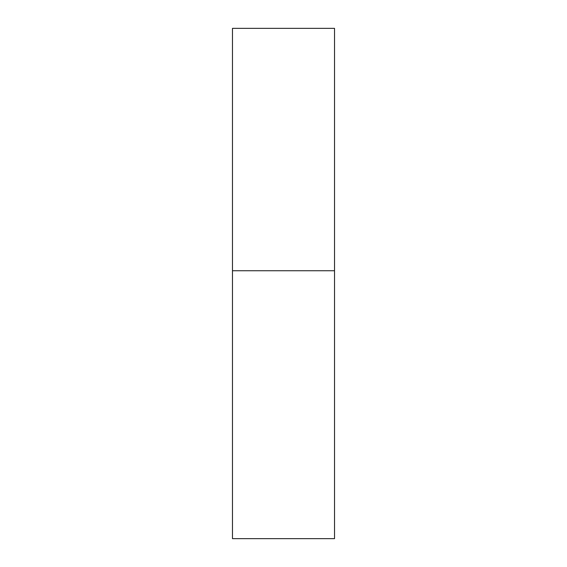 <?xml version="1.0" encoding="UTF-8"?>
<svg xmlns="http://www.w3.org/2000/svg" width="567" height="567" viewBox="0 0 567 567"><rect width="100%" height="100%" fill="white"/><g stroke="black" fill="none" stroke-linecap="round" stroke-linejoin="round"><path stroke-width="0.43" stroke-dasharray="2.83 2.13" d="M283.5 270.743L334.53 270.743L283.5 270.743M232.47 538.65L334.53 538.65M334.53 28.35L232.47 28.35"/><path stroke-width="0.85" d="M334.53 270.743L232.47 270.743L334.53 270.743L334.53 28.35L232.47 28.35L232.47 538.65L334.53 538.65L334.53 270.743"/></g></svg>
